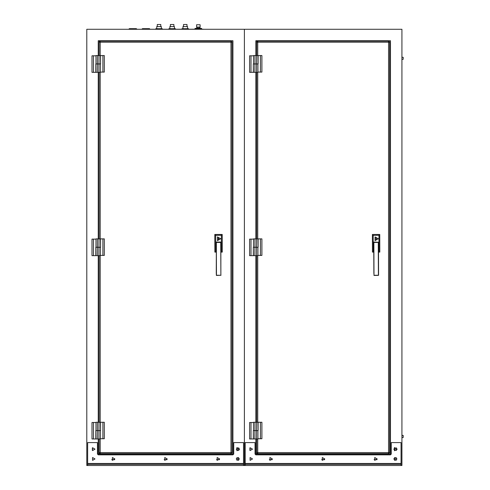 <?xml version="1.0" encoding="UTF-8"?>
<svg xmlns="http://www.w3.org/2000/svg" width="490" height="490" viewBox="0 0 490 490"><rect width="100%" height="100%" fill="white"/><g stroke="black" fill="none" stroke-linecap="round" stroke-linejoin="round"><path stroke-width="0.73" d="M100.181 438.973L100.181 452.582L99.133 452.582L99.133 438.973M100.181 453.109L99.133 453.109L99.133 453.63L100.181 453.63L100.181 452.582L232.046 452.582L232.046 42.189L230.998 42.189L230.998 41.142L100.181 41.142L100.181 42.189L99.133 42.189L99.133 55.566M100.181 55.566L100.181 42.189L230.998 42.189L230.998 453.63L100.181 453.63M230.998 41.662L232.046 41.662L232.046 453.109L230.998 453.109M86.797 452.944L86.816 41.828M243.542 464.324L243.542 442.586L233.718 442.586L233.718 454.04L232.903 454.861L98.282 454.861L97.461 454.04L97.461 442.586L87.637 442.586L87.637 464.324L243.542 464.324L243.542 465.5L244.363 465.5L244.363 29.271L244.363 465.5L401.09 465.5L401.09 442.586L391.271 442.586L391.271 454.04L390.45 454.861L255.829 454.861L255.014 454.04L255.014 442.586L245.19 442.586L245.19 464.324L401.09 464.324M95.789 438.973L97.345 438.973L97.345 430.6L95.789 430.6L95.789 438.973L93.48 438.973L93.48 422.478L92.022 422.478L92.022 438.973L93.48 438.973M95.887 438.973L95.789 430.6M95.789 255.645L97.345 255.645L97.345 247.272L95.789 247.272L95.789 255.645L93.48 255.645L93.48 239.151L92.022 239.151L92.022 255.645L93.48 255.645M95.887 255.645L95.789 247.272M95.789 72.318L97.345 72.318L97.345 63.945L95.789 63.945L95.789 72.318L93.48 72.318L93.48 55.823L92.022 55.823L92.022 72.318L93.48 72.318M95.887 72.318L95.789 63.945M100.56 55.566L99.004 55.566L99.004 63.945L100.56 63.945L100.56 55.566L102.876 55.566L102.876 72.067L104.333 72.067L104.333 55.566L102.876 55.566M100.462 55.566L100.56 63.945M100.56 238.893L99.004 238.893L99.004 247.272L100.56 247.272L100.56 238.893L102.876 238.893L102.876 255.394L104.333 255.394L104.333 238.893L102.876 238.893M100.462 238.893L100.56 247.272M100.56 422.227L99.004 422.227L99.004 430.6L100.56 430.6L100.56 422.227L102.876 422.227L102.876 438.721L104.333 438.721L104.333 422.227L102.876 422.227M100.462 422.227L100.56 430.6M214.896 252.099L215.71 252.099L215.649 235.298L214.828 234.483L214.896 252.099M215.649 235.298L221.382 235.274L222.197 234.453L214.828 234.483M221.382 235.274L221.443 252.074L222.258 252.074L222.197 234.453M220.757 242.256L216.114 242.072L220.959 242.054L220.929 252.007M216.317 242.274L216.151 252.093L215.71 252.099M216.298 273.616L216.347 242.274L216.304 275.251L221.014 275.233L216.47 275.417M220.727 242.256L216.347 242.274L220.892 242.421L220.849 275.398M257.734 438.973L257.734 452.582L256.687 452.582L256.687 438.973M257.734 453.109L256.687 453.109L256.687 453.63L257.734 453.63L257.734 452.582L389.599 452.582L389.599 42.189L388.552 42.189L388.552 41.142L257.734 41.142L257.734 42.189L256.687 42.189L256.687 55.566M257.734 55.566L257.734 42.189L388.552 42.189L388.552 453.63L257.734 453.63M389.599 452.582L389.599 453.109L388.552 453.109M389.599 42.189L389.599 41.662L388.552 41.662M253.342 438.973L254.898 438.973L254.898 430.6L253.342 430.6L253.342 438.973L251.033 438.973L251.033 422.478L249.575 422.478L249.575 438.973L251.033 438.973M253.44 438.973L253.342 430.6M253.342 255.645L254.898 255.645L254.898 247.272L253.342 247.272L253.342 255.645L251.033 255.645L251.033 239.151L249.575 239.151L249.575 255.645L251.033 255.645M253.44 255.645L253.342 247.272M253.342 72.318L254.898 72.318L254.898 63.945L253.342 63.945L253.342 72.318L251.033 72.318L251.033 55.823L249.575 55.823L249.575 72.318L251.033 72.318M253.44 72.318L253.342 63.945M258.114 55.566L256.558 55.566L256.558 63.945L258.114 63.945L258.114 55.566L260.423 55.566L260.423 72.067L261.881 72.067L261.881 55.566L260.423 55.566M258.016 55.566L258.114 63.945M258.114 238.893L256.558 238.893L256.558 247.272L258.114 247.272L258.114 238.893L260.423 238.893L260.423 255.394L261.881 255.394L261.881 238.893L260.423 238.893M258.016 238.893L258.114 247.272M258.114 422.227L256.558 422.227L256.558 430.6L258.114 430.6L258.114 422.227L260.423 422.227L260.423 438.721L261.881 438.721L261.881 422.227L260.423 422.227M258.016 422.227L258.114 430.6M372.443 252.099L373.264 252.099L373.202 235.298L372.382 234.483L372.443 252.099M373.202 235.298L378.929 235.274L379.744 234.453L372.382 234.483M378.929 235.274L378.99 252.074L379.811 252.074L379.744 234.453M378.305 242.256L373.668 242.072L373.705 252.093L373.264 252.099M378.476 252.007L378.513 242.054M373.748 246.072L373.852 273.616M378.556 273.598L378.556 273.922M373.735 242.434L378.445 242.421L378.562 275.233M403.203 58.904L403.203 57.716M403.203 435.867L403.203 437.055M403.203 436.461L403.074 435.365L403.203 436.461M129.593 29.271L202.952 29.235M196.723 27.967L196.723 28.396M200.092 24.721L196.588 24.721L200.092 24.721L200.092 27.06L196.588 27.06L196.588 24.721M199.969 27.06L199.969 27.967L196.704 27.967L196.704 27.06M199.969 27.967L196.723 28.193M195.871 28.83L196.257 28.83L195.871 28.83M201.219 28.83L200.833 28.83L201.219 28.83M183.493 26.595L183.493 24.5L186.996 24.5L186.996 26.595M187.535 28.751L187.535 26.595L182.948 26.595L182.948 28.751M188.515 29.235L188.515 28.751L181.968 28.751L181.968 29.271L182.746 29.271L182.746 28.751M170.398 26.595L170.398 24.5L173.901 24.5L173.901 26.595M174.446 28.751L174.446 26.595L169.852 26.595L169.852 28.751M175.42 29.235L175.42 28.751L168.872 28.751L168.872 29.235L168.872 28.751M174.912 29.271L173.025 29.235M171.849 29.271L169.491 29.271M157.302 26.595L157.302 24.5L160.806 24.5L160.806 26.595M161.351 28.751L161.351 26.595L156.757 26.595L156.757 28.751M162.104 29.271L159.93 29.235L162.331 29.271L162.331 28.751L155.783 28.751L155.783 29.271L155.783 28.751M156.096 29.271L155.783 29.271M142.688 29.271L133.36 29.271L136.955 29.271L136.343 28.653L129.385 28.653L128.772 29.271M155.759 29.271L146.455 29.271L150.05 29.271L149.438 28.653L142.48 28.653L141.867 29.271M401.916 57.214L403.203 57.342L403.203 59.278L401.916 59.406M239.457 458.952L237.001 460.367L237.001 457.538L239.457 458.952L236.995 460.38L236.995 457.525L239.463 458.952M239.457 449.134L237.001 450.549L237.001 447.713L239.457 449.134M239.653 449.134L236.897 450.72L236.897 447.541L239.653 449.134M219.612 458.952L217.156 460.367L217.156 457.538L219.612 458.952M167.225 458.952L164.769 460.367L164.769 457.538L167.225 458.952M114.844 458.952L112.388 460.367L112.388 457.538L114.844 458.952M94.999 458.952L92.543 460.367L92.543 457.538L94.999 458.952M94.999 449.134L92.543 450.549L92.543 447.713L94.999 449.134M236.18 458.952L238.636 457.538L238.636 460.367L236.18 458.952M220.702 238.783L217.468 240.664L217.456 236.921L220.702 238.783L217.462 240.657L217.462 236.915L220.702 238.789M397.004 458.952L394.548 460.367L394.548 457.538L397.004 458.952M397.004 449.134L394.548 450.549L394.548 447.713L397.004 449.134M397.206 449.134L394.45 450.72L394.45 447.541L397.206 449.134M397.016 458.952L394.548 460.38L394.548 457.525L397.016 458.952M377.159 458.952L374.703 460.367L374.703 457.538L377.159 458.952M324.778 458.952L322.322 460.367L322.322 457.538L324.778 458.952M272.397 458.952L269.941 460.367L269.941 457.538L272.397 458.952M252.552 458.952L250.096 460.367L250.096 457.538L252.552 458.952M252.552 449.134L250.096 450.549L250.096 447.713L252.552 449.134M393.733 458.952L396.19 457.538L396.19 460.367L393.733 458.952M378.255 238.783L375.022 240.664L375.009 236.921L378.255 238.783L375.015 240.657L375.015 236.915L378.255 238.789M195.461 29.235L199.791 29.235M156.524 29.235L159.63 29.235M171.849 29.235L172.952 29.235M183.389 29.235L184.02 29.235L183.389 29.271M185.116 29.235L185.924 29.235M170.03 29.235L171.476 29.271M201.225 29.235L202.101 29.235M98.27 454.04L232.909 454.04L232.909 40.725L98.27 40.725L98.27 55.566L98.27 40.725L232.909 40.725L232.909 454.04L98.27 454.04L98.27 438.973L98.27 454.04M98.27 72.318L98.27 238.893L98.27 72.318M98.27 255.645L98.27 422.227L98.27 255.645M238.826 450.42L238.826 447.842L236.18 449.134L238.826 450.42M87.637 464.324L87.637 465.5L86.816 465.5L86.816 29.271L401.916 29.271L401.916 465.5L401.09 465.5M92.334 450.408L92.334 447.86M111.751 459.7L114.666 459.7M164.132 459.7L167.047 459.7M216.519 459.7L219.428 459.7M99.133 72.318L99.133 238.893M99.133 255.645L99.133 422.227M100.181 41.662L99.133 41.662L99.133 41.142L100.181 41.142M231.525 452.582L231.525 453.109M231.525 41.662L231.525 42.189M98.674 465.5L232.505 465.5M87.637 465.5L243.542 465.5M97.345 430.6L98.943 430.6L98.943 438.973L97.345 438.973M98.943 438.973L100.401 438.973L100.401 430.6M93.48 422.478L95.789 422.478M97.345 247.272L98.943 247.272L98.943 255.645L97.345 255.645M98.943 255.645L100.401 255.645L100.401 247.272M93.48 239.151L95.789 239.151M97.345 63.945L98.943 63.945L98.943 72.318L97.345 72.318M98.943 72.318L100.401 72.318L100.401 63.945M93.48 55.823L95.789 55.823M99.004 63.945L97.412 63.945L97.412 55.566L99.004 55.566M97.412 55.566L95.954 55.566L95.954 63.945M102.876 72.067L100.56 72.067M99.004 247.272L97.412 247.272L97.412 238.893L99.004 238.893M97.412 238.893L95.954 238.893L95.954 247.272M102.876 255.394L100.56 255.394M99.004 430.6L97.412 430.6L97.412 422.227L99.004 422.227M97.412 422.227L95.954 422.227L95.954 430.6M102.876 438.721L100.56 438.721M221.443 252.074L220.929 252.081M218.705 239.91L218.381 239.91L218.381 237.65L218.705 237.65L218.705 239.91M255.823 454.04L390.457 454.04L390.457 40.725L255.823 40.725L255.823 55.566L255.823 40.725L390.457 40.725L390.457 454.04L255.823 454.04L255.823 438.973L255.823 454.04M255.823 72.318L255.823 238.893L255.823 72.318M255.823 255.645L255.823 422.227L255.823 255.645M396.379 450.42L396.379 447.842L393.733 449.134L396.379 450.42M249.888 450.408L249.888 447.86M269.304 459.7L272.213 459.7M321.685 459.7L324.594 459.7M374.066 459.7L376.982 459.7M256.687 72.318L256.687 238.893M256.687 255.645L256.687 422.227M257.734 41.662L256.687 41.662L256.687 41.142L257.734 41.142M389.078 452.582L389.078 453.109M389.078 41.662L389.078 42.189M256.227 465.5L390.058 465.5M245.19 464.324L245.19 465.5M254.898 430.6L256.49 430.6L256.49 438.973L254.898 438.973M256.49 438.973L257.948 438.973L257.948 430.6M251.033 422.478L253.342 422.478M254.898 247.272L256.49 247.272L256.49 255.645L254.898 255.645M256.49 255.645L257.948 255.645L257.948 247.272M251.033 239.151L253.342 239.151M254.898 63.945L256.49 63.945L256.49 72.318L254.898 72.318M256.49 72.318L257.948 72.318L257.948 63.945M251.033 55.823L253.342 55.823M256.558 63.945L254.965 63.945L254.965 55.566L256.558 55.566M254.965 55.566L253.502 55.566L253.502 63.945M260.423 72.067L258.114 72.067M256.558 247.272L254.965 247.272L254.965 238.893L256.558 238.893M254.965 238.893L253.502 238.893L253.502 247.272M260.423 255.394L258.114 255.394M256.558 430.6L254.965 430.6L254.965 422.227L256.558 422.227M254.965 422.227L253.502 422.227L253.502 430.6M260.423 438.721L258.114 438.721M378.99 252.074L378.476 252.081M374.017 275.417L378.402 275.398M376.259 239.91L375.934 239.91L375.934 237.65L376.259 237.65L376.259 239.91M403.203 58.01L403.203 58.604M198.726 29.235L198.346 29.235M146.222 29.271L144.14 29.271L146.222 29.235M132.208 29.235L131.044 29.235L132.208 29.271M174.691 29.271L173.025 29.271M181.135 29.271L175.812 29.271M193.207 29.271L189.434 29.271M202.101 29.271L201.66 29.235M203.718 29.271L203.166 29.235M198.187 29.235L196.833 29.235M196.833 29.271L195.884 29.235M168.689 29.271L162.331 29.271L162.331 28.751M194.009 29.271L195.057 29.271M198.315 28.83L197.929 29.026L197.929 28.64L198.315 28.83M196.686 29.235L196.686 28.396L195.032 28.396L195.032 29.271M196.686 28.396L199.994 28.396L199.994 29.235M199.994 28.396L201.647 28.396L201.647 29.235M187.358 29.271L186.5 29.271M100.181 72.318L100.181 238.893M100.181 255.645L100.181 422.227M243.542 463.503L87.637 463.503M220.727 242.421L220.849 275.233L216.47 275.251L216.347 242.434L220.727 242.421M257.734 72.318L257.734 238.893M257.734 255.645L257.734 422.227M401.09 463.503L245.19 463.503M378.28 242.421L378.396 275.233L374.017 275.251L373.901 242.434L378.28 242.421M187.744 29.235L187.744 28.751M174.648 29.235L174.648 28.751M169.65 29.271L169.65 28.751M161.553 29.235L161.553 28.751M156.555 29.235L156.555 28.751M403.074 435.365L401.916 435.365L403.203 435.494M403.074 437.558L401.916 437.558L403.203 437.429"/></g></svg>

